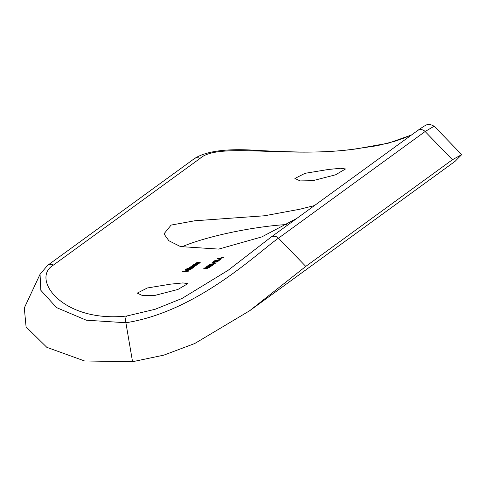 <?xml version="1.0" encoding="UTF-8"?>
<svg xmlns="http://www.w3.org/2000/svg" width="486" height="486" viewBox="0 0 486 486"><rect width="100%" height="100%" fill="white"/><g stroke="black" fill="none" stroke-linecap="round" stroke-linejoin="round"><path stroke-width="0.73" d="M328.159 169.505L305.008 173.32L294.893 178.453L300.154 180.914L312.759 180.701L335.522 174.814L345.51 168.982L340.583 168.259L328.159 169.505M170.513 284.164L147.367 287.973L137.252 293.113L142.507 295.573L155.119 295.36L177.876 289.474L187.863 283.642L182.936 282.913L170.513 284.164M181.618 246.937A76.63 12.909 169.4 0 1 266.553 226.458A76.63 12.909 169.4 0 1 286.546 224.538M296.818 218.396L261.784 236.919L218.724 249.099L180.494 246.584L168.873 240.74L163.952 233.894L171.115 225.085L194.649 220.79L264.554 215.766L299.844 209.235L314.454 205.572M219.544 259.226L220.292 258.68A206.586 191.946 54 0 1 219.678 258.825L218.937 259.366A206.586 191.946 -126 0 0 219.544 259.226M217.169 261.249L218.093 260.581A206.586 191.946 -126 0 0 219.465 260.241L219.642 260.119A206.586 191.946 54 0 1 218.269 260.453L218.487 260.289A206.586 191.946 54 0 1 217.88 260.435L217.655 260.599A206.586 191.946 54 0 1 213.524 261.529L217.169 261.249M214.174 263.133L214.921 262.592A206.586 191.946 54 0 1 214.308 262.732L213.561 263.278A206.586 191.946 -126 0 0 214.174 263.133M207.759 265.939L211.489 265.235L213.846 264.092L207.625 265.878M210.991 266.48L204.721 267.932L207.212 267.707L211.082 266.364M199.71 262.932L199.88 262.805A206.586 191.946 54 0 1 198.276 262.999L196.411 262.89L198.683 262.404A206.586 191.946 -126 0 0 200.779 262.154L200.949 262.027A206.586 191.946 54 0 1 198.677 262.3L195.888 262.926L196.235 263.23A206.586 191.946 54 0 1 195.427 263.309L195.257 263.436A206.586 191.946 -126 0 0 199.71 262.932M196.393 263.321L196.411 262.89M195.937 263.181L196.253 263.333M192.444 265.763L193.938 265.769L196.994 264.949L196.727 264.633A206.586 191.946 -126 0 0 197.492 264.542L197.668 264.414A206.586 191.946 54 0 1 193.215 264.919L193.039 265.046A206.586 191.946 -126 0 0 193.865 264.961L192.268 265.642M196.994 264.949L196.727 264.633L196.806 265.064M188.094 268.928L189.589 268.934L192.638 268.12L192.371 267.804A206.586 191.946 -126 0 0 193.142 267.707L193.313 267.579A206.586 191.946 54 0 1 187.061 268.26L186.885 268.387A206.586 191.946 -126 0 0 189.552 268.126L187.918 268.807M192.638 268.12L192.371 267.804L192.45 268.229M190.324 269.803L189.753 269.475L189.346 269.621L189.759 269.882L187.602 270.453L188.872 269.536L185.725 270.325L187.323 270.593L190.457 269.621M189.346 269.621L189.789 270.064M411.527 134.968L388.569 143.115L356.56 148.85C288.204 158.618 218.269 141.797 200.086 158.406L53.442 265.064C30.387 278.448 62.159 323.026 126.718 316.015L155.058 309.303L181.995 298.465L228.244 270.222M188.343 271.2L188.513 271.073A206.586 191.946 54 0 1 185.549 271.419L186.32 270.86A206.586 191.946 54 0 1 185.695 270.927L184.923 271.486A206.586 191.946 54 0 1 183.046 271.68L183.817 271.121A206.586 191.946 54 0 1 183.192 271.176L182.244 271.862A206.586 191.946 -126 0 0 188.343 271.2M191.302 269.044L191.472 268.916A206.586 191.946 54 0 1 185.221 269.602L185.045 269.724A206.586 191.946 -126 0 0 191.302 269.044M190.858 266.826L189.844 267.324L190.208 267.592A206.586 191.946 54 0 1 189.437 267.671L189.261 267.798A206.586 191.946 -126 0 0 193.714 267.288L193.89 267.166A206.586 191.946 54 0 1 192.019 267.391L190.366 267.288L192.42 266.857A206.586 191.946 -126 0 0 194.686 266.583L194.856 266.456A206.586 191.946 54 0 1 193.13 266.668L191.332 266.583L193.24 266.17A206.586 191.946 -126 0 0 195.651 265.878L195.828 265.751A206.586 191.946 54 0 1 193.416 266.042L190.743 266.735M190.354 267.683L190.366 267.288M198.063 264.123L198.239 263.995A206.586 191.946 54 0 1 196.63 264.196L194.765 264.086L197.043 263.6A206.586 191.946 -126 0 0 199.132 263.345L199.309 263.218A206.586 191.946 54 0 1 197.037 263.491L194.248 264.123L194.594 264.42A206.586 191.946 54 0 1 193.786 264.505L193.616 264.633A206.586 191.946 -126 0 0 198.063 264.123M194.752 264.512L194.765 264.086M194.297 264.372L194.613 264.53M209.533 267.537L203.476 268.837L207.133 268.412L209.63 267.415M206.629 266.935L206.927 266.717A206.586 191.946 -126 0 0 212.279 265.471L212.449 265.344A206.586 191.946 54 0 1 206.489 266.723L206.131 266.984L206.629 266.935M209.612 264.767L209.909 264.548A206.586 191.946 -126 0 0 215.262 263.303L215.438 263.175A206.586 191.946 54 0 1 209.472 264.554L209.114 264.815L209.612 264.767M211.677 263.096L213.002 262.92L212.248 262.774L213.883 262.197L217.054 261.997L218.372 261.043A206.586 191.946 54 0 1 217.758 261.189L216.859 261.845L214.004 262.082L211.538 263.035M220.838 259.317L214.569 260.769L217.06 260.545L220.93 259.202M221.051 258.424L221.974 257.756A206.586 191.946 -126 0 0 223.347 257.422L223.517 257.294A206.586 191.946 54 0 1 222.145 257.629L222.369 257.471A206.586 191.946 54 0 1 221.762 257.616L221.537 257.78A206.586 191.946 54 0 1 217.4 258.71L221.051 258.424M228.068 270.35L270.86 237.277A6.13 5.698 54 0 1 278.478 238.176L305.779 266.395L249.616 310.773L455.139 161.285L461.7 154.633L452.423 159.736L425.122 131.518L278.478 238.176C258.321 252.064 197.565 311.581 125.886 322.747L86.283 320.195L56.534 307.602L40.83 290.3L40.052 274.274L24.3 307.972L26.08 326.896L46.826 347.326L84.564 360.964L132.55 361.712L125.886 322.747C125.449 319.29 125.728 317.048 126.718 316.015M305.779 266.395L452.423 159.736M249.616 310.773L194.716 343.529L163.812 355.145L132.55 361.712M434.192 126.202L425.122 131.518A6.13 5.698 54 0 0 417.504 130.619C429.126 122.448 427.085 125.109 429.897 124.288L434.192 126.202L461.7 154.633M356.56 148.85L356.931 148.704M183.252 271.528L183.192 271.176M185.761 271.267L185.695 270.927M188.149 269.724L187.074 270.502L186.278 270.259L188.204 270.016M186.363 270.653L186.278 270.259M188.586 268.582L190.925 267.974L192.098 268.181L189.765 268.807L188.586 268.582L188.544 268.989M192.942 265.417L195.281 264.803L196.453 265.016L194.121 265.642L192.942 265.417L192.899 265.824M196.538 264.888L196.49 265.198M206.55 268.26L208.937 267.683L206.471 268.357M207.382 267.579L205.341 267.798L210.383 266.626L207.4 267.665M209.782 266.577L210.414 266.771M208.33 265.623L210.25 265.192L208.33 265.623L208.889 265.781M210.863 265.046L213.372 264.457L210.809 265.362M217.479 260.727L214.891 261.322A206.586 191.946 -126 0 0 217.479 260.727L217.528 260.988M217.236 260.417L215.189 260.636L220.237 259.463L217.248 260.496M219.629 259.409L220.261 259.609M221.361 257.902L218.773 258.497A206.586 191.946 -126 0 0 221.361 257.902L221.409 258.169M40.052 274.274L47.537 265.429A6.13 5.698 54 0 1 53.442 265.064M47.537 265.429L194.181 158.77A6.13 5.698 54 0 1 200.086 158.406M270.86 237.277L417.504 130.619M356.931 148.698L377.318 145.679L394.158 141.456L402.833 138.534L411.636 134.889M356.894 148.704C324.435 153.588 293.313 152.148 258.874 150.52C227.576 148.169 206.015 150.921 194.181 158.77"/></g></svg>
